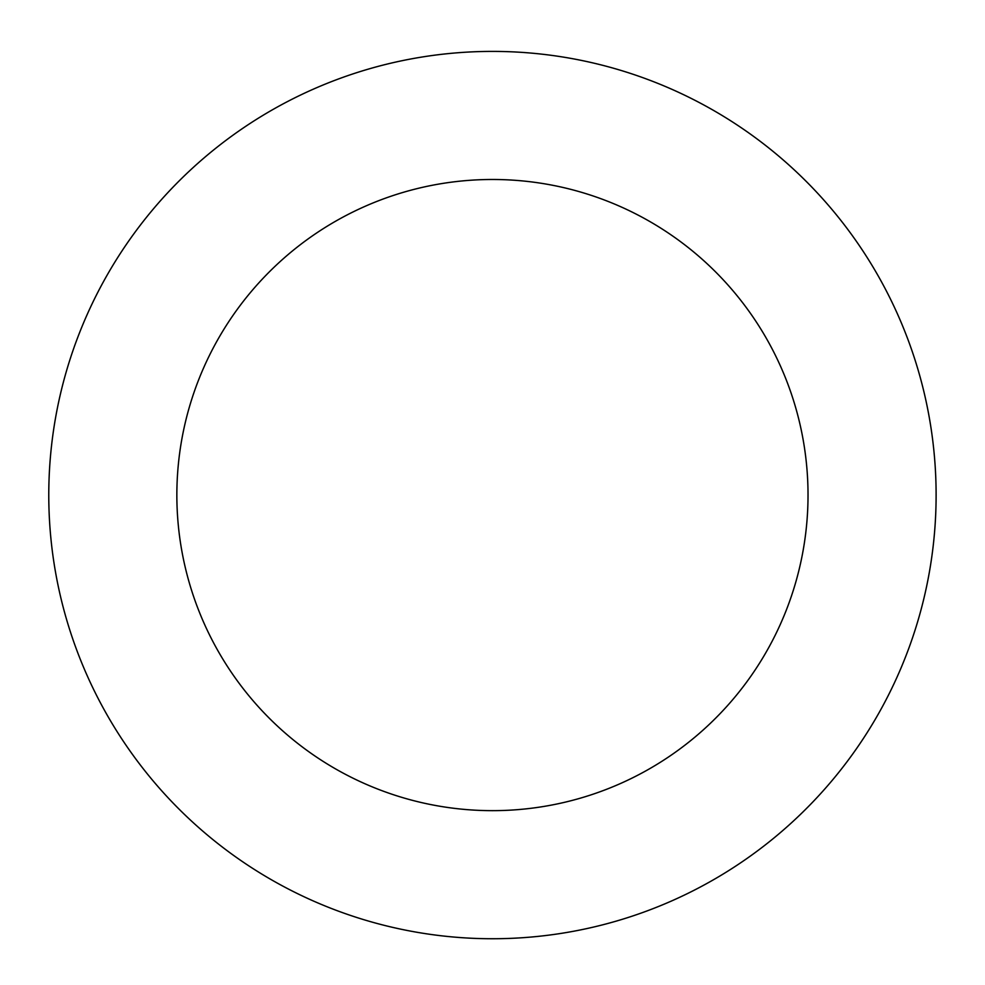 <?xml version="1.0" encoding="UTF-8"?>
<svg xmlns="http://www.w3.org/2000/svg" width="985" height="985" viewBox="0 0 985 985"><rect width="100%" height="100%" fill="white"/><g stroke="black" fill="none" stroke-linecap="round" stroke-linejoin="round"><path stroke-width="1.48" d="M754.904 137.358A443.669 443.669 0 0 0 51.429 446.624A443.669 443.669 0 0 0 670.994 901.226A443.669 443.669 0 0 0 754.904 137.358M679.133 240.623A315.594 315.594 0 0 0 178.741 460.611A315.594 315.594 0 0 0 619.454 783.974A315.594 315.594 0 0 0 679.133 240.623"/></g></svg>

